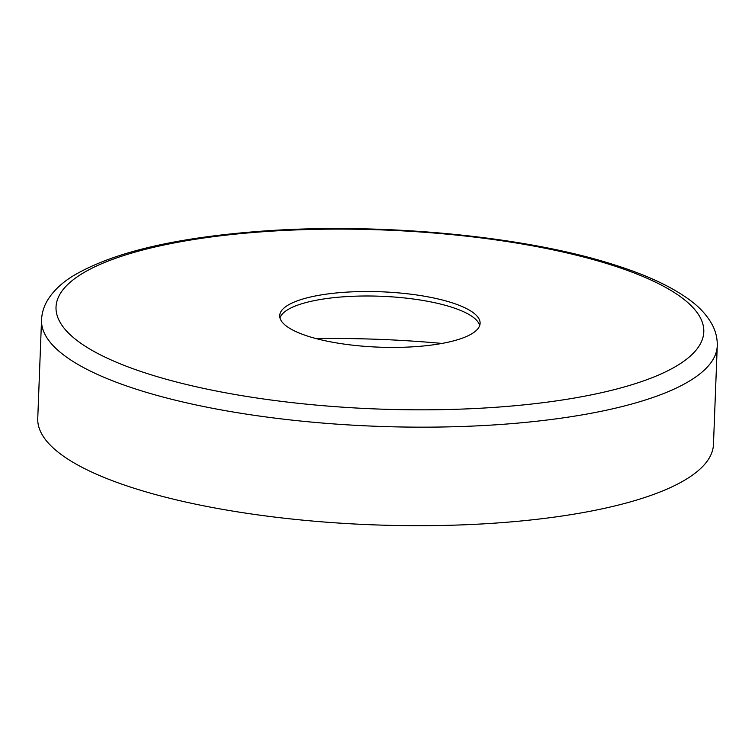 <?xml version="1.0" encoding="UTF-8"?>
<svg xmlns="http://www.w3.org/2000/svg" width="755" height="755" viewBox="0 0 755 755"><rect width="100%" height="100%" fill="white"/><g stroke="black" fill="none" stroke-linecap="round" stroke-linejoin="round"><path stroke-width="1.13" d="M135.013 488.542A338.108 93.431 -177.8 0 1 37.75 418.449L41.534 319.922A338.108 93.431 -177.8 0 0 138.797 390.014A338.108 93.431 -177.8 0 0 505.935 424.084A338.108 93.431 -177.8 0 0 717.25 345.884L713.466 444.412A338.108 93.431 -177.8 0 1 502.151 522.611A338.108 93.431 -177.8 0 1 135.013 488.542M279.963 317.874A100.264 27.708 -177.8 0 1 345.998 296.639A100.264 27.708 -177.8 0 1 451.084 307.011A100.264 27.708 -177.8 0 1 479.689 325.547M451.254 302.529A100.264 27.708 -177.8 0 1 480.105 323.319A100.264 27.708 -177.8 0 1 417.43 346.507A100.264 27.708 -177.8 0 1 308.559 336.4A100.264 27.708 -177.8 0 1 279.718 315.618A100.264 27.708 -177.8 0 1 342.383 292.43A100.264 27.708 -177.8 0 1 451.254 302.529M316.166 338.599A333.446 92.138 -177.8 0 1 441.996 343.431M149.273 374.216A324.112 89.562 -177.8 0 1 152.501 247.583A324.112 89.562 -177.8 0 1 610.54 264.722A324.112 89.562 -177.8 0 1 607.322 391.354A324.112 89.562 -177.8 0 1 149.273 374.216M717.25 345.884C717.448 338.778 715.919 332.011 712.663 325.584C707.728 316.1 700.093 307.568 689.749 300.009C671.686 286.683 646.516 274.952 614.249 264.816C522.139 235.088 372.687 221.64 252.066 231.936C170.687 238.684 111.023 253.34 73.065 275.924C61.834 282.785 53.341 290.873 47.584 300.169C43.894 306.285 41.884 312.872 41.534 319.922"/></g></svg>
